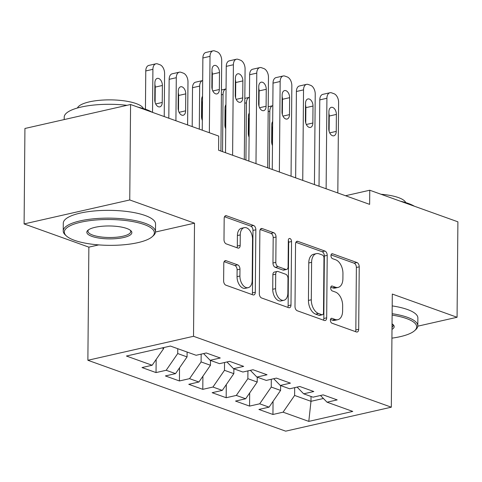 <?xml version="1.0" encoding="UTF-8"?>
<svg xmlns="http://www.w3.org/2000/svg" width="482" height="482" viewBox="0 0 482 482"><rect width="100%" height="100%" fill="white"/><g stroke="black" fill="none" stroke-linecap="round" stroke-linejoin="round"><path stroke-width="0.72" d="M330.393 320.199A2.537 1.542 77.2 0 0 331.978 323.205L356.361 331.941A3.621 2.205 77.2 0 0 357.192 332.008A3.621 2.205 77.2 0 0 358.686 329.296L359.235 266.835A3.621 2.205 77.2 0 0 356.969 262.539L332.586 253.803A2.537 1.542 77.2 0 0 332.002 253.761A2.537 1.542 77.2 0 0 330.953 255.659A2.537 1.542 77.2 0 0 332.544 258.659L335.695 259.792A11.592 7.055 77.2 0 1 342.943 273.529L342.901 278.735A11.592 7.055 77.2 0 1 338.117 287.405A11.592 7.055 77.2 0 1 335.46 287.206L332.303 286.073A2.537 1.542 77.2 0 0 331.718 286.031A2.537 1.542 77.2 0 0 330.676 287.929A2.537 1.542 77.2 0 0 332.261 290.935L335.418 292.062A11.592 7.055 77.2 0 1 342.66 305.799L342.618 311.004A11.592 7.055 77.2 0 1 337.84 319.674A11.592 7.055 77.2 0 1 335.177 319.476L332.02 318.349A2.537 1.542 77.2 0 0 331.435 318.301A2.537 1.542 77.2 0 0 330.393 320.199M226.112 260.72A3.621 2.205 77.2 0 0 225.275 260.66A3.621 2.205 77.2 0 0 223.787 263.365L223.63 280.892A3.621 2.205 77.2 0 0 225.895 285.181L252.978 294.888A3.621 2.205 77.2 0 0 253.809 294.954A3.621 2.205 77.2 0 0 255.303 292.243L255.846 229.781A3.621 2.205 77.2 0 0 253.58 225.486L226.504 215.779A3.621 2.205 77.2 0 0 225.672 215.719A3.621 2.205 77.2 0 0 224.178 218.43L223.991 239.596A3.621 2.205 77.2 0 0 226.257 243.892L237.843 248.043A3.621 2.205 77.2 0 0 238.68 248.103A3.621 2.205 77.2 0 0 240.169 245.398L240.265 234.897A9.688 5.898 77.2 0 1 244.26 227.649A9.688 5.898 77.2 0 1 252.538 239.301L252.182 280.422A9.688 5.898 77.2 0 1 248.188 287.67A9.688 5.898 77.2 0 1 239.903 276.017L239.964 269.167A3.621 2.205 77.2 0 0 237.698 264.871L226.112 260.72L224.552 261.075M155.475 232.023L194.511 223.166L129.748 199.958L130.58 104.504L218.72 136.093L218.599 150.233L369.634 204.368L369.754 190.227L345.522 195.728M194.511 223.166L193.523 336.291L391.318 407.188L285.669 431.161L87.875 360.271L193.523 336.291M417.786 326.181L457.069 317.27L392.306 294.056L391.318 407.188M457.069 317.27L457.9 221.816L369.754 190.227M295.002 306.474A3.621 2.205 77.2 0 0 297.267 310.763L324.35 320.47A3.621 2.205 77.2 0 0 325.181 320.53A3.621 2.205 77.2 0 0 326.676 317.819L327.218 255.358A3.621 2.205 77.2 0 0 324.952 251.068L297.876 241.362A3.621 2.205 77.2 0 0 297.039 241.301A3.621 2.205 77.2 0 0 295.55 244.013L295.002 306.474M288.664 307.679L261.581 297.972A3.621 2.205 77.2 0 1 259.316 293.683L259.864 231.221A3.621 2.205 77.2 0 1 261.352 228.51A3.621 2.205 77.2 0 1 262.19 228.57L273.776 232.728A3.621 2.205 77.2 0 1 276.041 237.017L275.818 262.353A3.621 2.205 77.2 0 0 278.084 266.642L285.772 269.396A3.621 2.205 77.2 0 0 286.603 269.462A3.621 2.205 77.2 0 0 288.097 266.751L288.326 240.379A2.537 1.542 77.2 0 1 289.375 238.482A2.537 1.542 77.2 0 1 291.544 241.53L290.989 305.034A3.621 2.205 77.2 0 1 289.495 307.739A3.621 2.205 77.2 0 1 288.664 307.679M273.053 401.343L272.939 414.478L283.073 412.176L308.793 421.395L352.764 411.417L327.049 402.199L337.183 399.897L323.157 394.872L313.017 397.174L303.666 393.818L313.8 391.523L299.774 386.492L289.64 388.793L280.289 385.443L290.423 383.142L276.397 378.111L266.257 380.412L256.906 377.063L267.04 374.761L253.014 369.736L242.88 372.032L233.523 368.682L243.663 366.38L229.637 361.355L219.497 363.657L210.146 360.301L220.28 357.999L206.254 352.975L196.12 355.276L170.399 346.058L126.429 356.035L152.143 365.254L163.693 348.522L163.699 347.576M272.939 414.478L258.912 409.453L269.046 407.151L259.696 403.802L271.239 387.064L271.306 379.268M249.676 392.963L249.555 406.097L259.696 403.802M249.555 406.097L235.529 401.072L245.669 398.771L236.313 395.421L247.856 378.689L247.929 370.887M226.293 384.588L226.178 397.722L236.313 395.421M226.178 397.722L212.152 392.691L222.286 390.39L212.936 387.04L224.479 370.309L224.546 362.506M202.91 376.207L202.795 389.342L212.936 387.04M202.795 389.342L188.769 384.311L198.909 382.015L189.553 378.659L201.096 361.928L201.169 354.131M179.533 367.826L179.418 380.961L189.553 378.659M179.418 380.961L165.392 375.936L175.526 373.634L166.176 370.278L177.719 353.547L177.762 348.697M156.15 359.445L156.035 372.58L166.176 370.278M156.035 372.58L142.009 367.555L152.143 365.254M210.146 360.301L203.573 353.583M162.085 347.944L163.693 348.522M233.523 368.682L226.95 361.964M177.719 353.547L187.07 356.903L187.112 352.047M175.526 373.634L187.07 356.903M256.906 377.063L250.333 370.345M201.096 361.928L210.453 365.278L210.495 360.428M198.909 382.015L210.453 365.278M280.289 385.443L273.716 378.719M224.479 370.309L233.83 373.658L233.872 368.808M222.286 390.39L233.83 373.658M303.666 393.818L297.093 387.1M247.856 378.689L257.213 382.039L257.255 377.189M245.669 398.771L257.213 382.039M327.049 402.199L320.476 395.481M271.239 387.064L280.59 390.42L280.632 385.564M269.046 407.151L280.59 390.42M130.58 104.504L24.931 128.477L24.1 223.931L88.863 247.139L87.875 360.271M129.748 199.958L24.1 223.931M311.029 396.457L310.986 401.313L323.416 398.487M283.073 412.176L294.616 395.445L294.689 387.649M294.616 395.445L310.986 401.313L308.793 421.395M88.863 247.139L98.744 244.898M330.483 319.464L332.321 320.126A11.592 7.055 77.2 0 0 334.984 320.325L337.84 319.674M338.117 287.405L335.267 288.055A11.592 7.055 77.2 0 1 332.604 287.85L330.76 287.194M355.481 331.628A3.621 2.205 77.2 0 0 355.83 329.941L356.379 267.48A3.621 2.205 77.2 0 0 354.113 263.19L331.044 254.924M323.47 320.156A3.621 2.205 77.2 0 0 323.82 318.469L324.362 256.008A3.621 2.205 77.2 0 0 322.097 251.718L295.9 242.326M321.868 314.704A2.537 1.542 77.2 0 0 322.446 314.752A2.537 1.542 77.2 0 0 323.494 312.854L323.97 258.027A2.537 1.542 77.2 0 0 322.386 255.02L319.06 253.827A11.592 7.055 77.2 0 0 316.397 253.628A11.592 7.055 77.2 0 0 311.619 262.298L311.294 299.78A11.592 7.055 77.2 0 0 318.536 313.511L321.868 314.704L319.012 315.355A2.537 1.542 77.2 0 0 319.59 315.397L322.446 314.752M316.397 253.628L313.541 254.279A11.592 7.055 77.2 0 0 308.763 262.949L311.619 262.298M319.012 315.355L315.68 314.162A11.592 7.055 77.2 0 1 308.438 300.425L308.763 262.949M260.214 229.534L270.92 233.372L273.776 232.728M286.603 269.462L283.747 270.107A3.621 2.205 77.2 0 1 282.916 270.047L275.228 267.293A3.621 2.205 77.2 0 1 272.963 262.997L273.186 237.668A3.621 2.205 77.2 0 0 270.92 233.372M287.784 307.365A3.621 2.205 77.2 0 0 288.134 305.678L288.688 242.175A2.537 1.542 77.2 0 0 288.326 240.488M275.59 288.634A9.688 5.898 77.2 0 0 283.874 300.286A9.688 5.898 77.2 0 0 287.868 293.038L287.995 278.548A3.621 2.205 77.2 0 0 285.73 274.258L278.042 271.499A3.621 2.205 77.2 0 0 277.21 271.438A3.621 2.205 77.2 0 0 275.716 274.15L275.59 288.634L272.734 289.284A9.688 5.898 77.2 0 0 281.018 300.937L283.874 300.286M277.21 271.438L274.354 272.089A3.621 2.205 77.2 0 0 272.86 274.794L275.716 274.15M272.734 289.284L272.86 274.794M248.188 287.67L245.332 288.32A9.688 5.898 77.2 0 1 237.048 276.668L237.108 269.812A3.621 2.205 77.2 0 0 234.842 265.522L224.136 261.684M244.26 227.649L241.404 228.299A9.688 5.898 77.2 0 0 237.409 235.547L240.265 234.897M236.963 247.73A3.621 2.205 77.2 0 0 237.313 246.043L237.409 235.547M252.098 294.574A3.621 2.205 77.2 0 0 252.448 292.887L252.99 230.426A3.621 2.205 77.2 0 0 250.724 226.136L224.528 216.743M269.311 168.411L269.812 111.222L268.167 111.595M272.011 144.287L272.149 129.001A5.905 3.597 77.2 0 0 271.788 126.38M272.685 121.416A5.905 3.597 77.2 0 0 271.806 124.699L271.655 141.672A5.905 3.597 77.2 0 0 272.475 145.564M268.209 106.751L272.818 105.703A7.381 4.495 77.2 0 0 269.812 111.222M326.127 188.775L326.917 98.262A7.381 4.495 77.2 0 1 329.959 92.737A7.381 4.495 77.2 0 1 331.652 92.863L333.99 93.707A7.381 4.495 77.2 0 1 338.605 102.449L337.816 192.963M329.959 92.737L322.82 94.358A7.381 4.495 -102.8 0 0 319.777 99.882L319.024 186.227M328.911 111.74A5.905 3.597 -102.8 0 1 331.345 107.323A5.905 3.597 -102.8 0 1 336.388 114.421L336.243 131.393A5.905 3.597 -102.8 0 1 333.809 135.81A5.905 3.597 -102.8 0 1 328.76 128.712L328.911 111.74M328.893 113.421A5.905 3.597 -102.8 0 1 329.254 116.041L329.122 131.333M245.928 160.03L246.429 102.841L244.784 103.214M248.634 135.912L248.766 120.621A5.905 3.597 77.2 0 0 248.411 118.006M249.302 113.035A5.905 3.597 77.2 0 0 248.423 116.319L248.272 133.291A5.905 3.597 77.2 0 0 249.092 137.183M244.826 98.37L249.441 97.328A7.381 4.495 77.2 0 0 246.429 102.841M222.551 151.655L223.052 94.46L221.407 94.834M225.251 127.531L225.389 112.246A5.905 3.597 77.2 0 0 225.028 109.625M225.925 104.66A5.905 3.597 77.2 0 0 225.046 107.944L224.895 124.91A5.905 3.597 77.2 0 0 225.715 128.802M221.449 89.989L226.058 88.947A7.381 4.495 77.2 0 0 223.052 94.46M302.744 180.395L303.533 89.881A7.381 4.495 77.2 0 1 306.576 84.356A7.381 4.495 77.2 0 1 308.275 84.489L310.613 85.326A7.381 4.495 77.2 0 1 315.228 94.068L314.433 184.582M306.576 84.356L299.442 85.977A7.381 4.495 -102.8 0 0 296.4 91.502L295.647 177.852M305.528 103.365A5.905 3.597 -102.8 0 1 307.962 98.943A5.905 3.597 -102.8 0 1 313.011 106.046L312.86 123.012A5.905 3.597 -102.8 0 1 310.426 127.429A5.905 3.597 -102.8 0 1 305.383 120.331L305.528 103.365M305.516 105.046A5.905 3.597 -102.8 0 1 305.871 107.661L305.739 122.952M279.367 172.014L280.156 81.5A7.381 4.495 77.2 0 1 283.199 75.981A7.381 4.495 77.2 0 1 284.892 76.108L287.23 76.945A7.381 4.495 77.2 0 1 291.845 85.694L291.056 176.207M283.199 75.981L276.059 77.602A7.381 4.495 -102.8 0 0 273.017 83.121L272.264 169.471M282.151 94.984A5.905 3.597 -102.8 0 1 284.585 90.568A5.905 3.597 -102.8 0 1 289.628 97.665L289.483 114.632A5.905 3.597 -102.8 0 1 287.049 119.048A5.905 3.597 -102.8 0 1 282 111.951L282.151 94.984M282.133 96.665A5.905 3.597 -102.8 0 1 282.494 99.286L282.356 114.571M391.92 338.147A45.025 12.918 -179.5 0 0 414.592 330.688A45.025 12.918 -179.5 0 0 406.501 318.542A45.025 12.918 -179.5 0 0 392.119 315.101M392.131 313.686A46.133 13.237 0.5 0 1 407.368 317.289A46.133 13.237 0.5 0 1 417.81 325.79A46.133 13.237 0.5 0 1 415.659 329.736L414.592 330.688M392.047 323.862A22.509 6.459 0.5 0 1 393.161 324.699A22.509 6.459 0.5 0 1 391.999 329.387M392.011 327.465A21.407 6.139 -179.5 0 0 393.083 325.573A21.407 6.139 -179.5 0 0 392.565 324.211M400.301 201.175A46.133 13.237 0.5 0 1 408.362 203.452A46.133 13.237 0.5 0 1 414.333 206.206M380.997 194.258A33.216 9.532 0.5 0 1 398.439 197.59A33.216 9.532 0.5 0 1 405.736 202.585M392.203 305.907A46.133 13.237 0.5 0 1 407.435 309.51A46.133 13.237 0.5 0 1 417.876 318.012L417.81 325.79M144.178 224.522A45.025 12.918 -179.5 0 0 88.001 220.883A45.025 12.918 -179.5 0 0 66.353 235.921A45.025 12.918 -179.5 0 0 74.511 240.331A45.025 12.918 -179.5 0 0 117.837 245.181A45.025 12.918 -179.5 0 0 152.264 236.674A45.025 12.918 -179.5 0 0 144.178 224.522M66.353 235.921L65.305 234.945A46.133 13.237 0.5 0 1 63.226 230.962A46.133 13.237 0.5 0 1 93.894 218.774A46.133 13.237 0.5 0 1 145.046 223.268A46.133 13.237 0.5 0 1 155.481 231.77A46.133 13.237 0.5 0 1 153.33 235.716L152.264 236.674M126.76 228.474A22.509 6.459 0.5 0 1 130.839 230.679A22.509 6.459 0.5 0 1 120.018 238.198A22.509 6.459 0.5 0 1 91.929 236.379A22.509 6.459 0.5 0 1 87.881 230.306A22.509 6.459 0.5 0 1 105.1 226.052A22.509 6.459 0.5 0 1 126.76 228.474M88.489 229.83A21.407 6.139 -179.5 0 0 87.947 231.179A21.407 6.139 -179.5 0 0 92.791 235.126A21.407 6.139 -179.5 0 0 116.53 237.21A21.407 6.139 -179.5 0 0 130.755 231.553A21.407 6.139 -179.5 0 0 130.242 230.191M64.196 119.566L64.214 117.132A46.133 13.237 0.5 0 1 126.977 105.323M137.979 107.155A46.133 13.237 0.5 0 1 146.04 109.432A46.133 13.237 0.5 0 1 152.011 112.186M77.445 107.992A33.216 9.532 0.5 0 1 101.148 100.178A33.216 9.532 0.5 0 1 136.117 103.57A33.216 9.532 0.5 0 1 143.407 108.57M63.226 230.962L63.293 223.19A46.133 13.237 0.5 0 1 93.96 210.995A46.133 13.237 0.5 0 1 145.112 215.49A46.133 13.237 0.5 0 1 155.553 223.991L155.481 231.77M199.295 129.134L199.668 86.079L192.529 87.7A7.381 4.495 -102.8 0 1 195.572 82.181L202.681 80.566A7.381 4.495 77.2 0 0 199.668 86.079M192.191 126.585L192.529 87.7M201.874 119.15L202.006 103.865A5.905 3.597 77.2 0 0 201.651 101.244M202.542 96.28A5.905 3.597 77.2 0 0 201.663 99.563L201.512 116.53A5.905 3.597 77.2 0 0 202.332 120.422M175.912 120.753L176.292 77.704A7.381 4.495 77.2 0 1 179.334 72.18A7.381 4.495 77.2 0 1 181.027 72.306L183.365 73.144A7.381 4.495 77.2 0 1 187.98 81.892L187.606 124.94M168.814 118.204L169.152 79.319A7.381 4.495 -102.8 0 1 172.195 73.8L179.334 72.18M178.491 110.77L178.623 95.484A5.905 3.597 77.2 0 0 178.268 92.863M178.28 91.182L178.135 108.149A5.905 3.597 77.2 0 0 183.184 115.252A5.905 3.597 77.2 0 0 185.618 110.836L185.763 93.863A5.905 3.597 77.2 0 0 180.714 86.766A5.905 3.597 77.2 0 0 178.28 91.182M255.984 163.633L256.773 73.119A7.381 4.495 77.2 0 1 259.816 67.601A7.381 4.495 77.2 0 1 261.515 67.727L263.853 68.564A7.381 4.495 77.2 0 1 268.468 77.313L267.673 167.826M259.816 67.601L252.682 69.221A7.381 4.495 -102.8 0 0 249.64 74.74L248.881 161.09M258.768 86.603A5.905 3.597 -102.8 0 1 261.202 82.187A5.905 3.597 -102.8 0 1 266.251 89.284L266.1 106.251A5.905 3.597 -102.8 0 1 263.666 110.673A5.905 3.597 -102.8 0 1 258.623 103.57L258.768 86.603M258.756 88.284A5.905 3.597 -102.8 0 1 259.111 90.905L258.979 106.191M232.607 155.258L233.396 64.745A7.381 4.495 77.2 0 1 236.439 59.22A7.381 4.495 77.2 0 1 238.132 59.346L240.47 60.184A7.381 4.495 77.2 0 1 245.085 68.932L244.296 159.446M236.439 59.22L229.299 60.84A7.381 4.495 -102.8 0 0 226.257 66.365L225.504 152.71M235.391 78.223A5.905 3.597 -102.8 0 1 237.825 73.806A5.905 3.597 -102.8 0 1 242.868 80.904L242.723 97.876A5.905 3.597 -102.8 0 1 240.289 102.292A5.905 3.597 -102.8 0 1 235.24 95.195L235.391 78.223M235.373 79.904A5.905 3.597 -102.8 0 1 235.734 82.524L235.596 97.81M152.535 112.372L152.908 69.324A7.381 4.495 77.2 0 1 155.951 63.799A7.381 4.495 77.2 0 1 157.644 63.925L159.988 64.763A7.381 4.495 77.2 0 1 164.597 73.511L164.223 116.56M145.437 109.221L145.769 70.944A7.381 4.495 -102.8 0 1 148.811 65.419L155.951 63.799M155.114 102.389L155.246 87.103A5.905 3.597 77.2 0 0 154.891 84.483M154.903 82.802L154.752 99.774A5.905 3.597 77.2 0 0 159.801 106.871A5.905 3.597 77.2 0 0 162.235 102.455L162.386 85.483A5.905 3.597 77.2 0 0 157.337 78.385A5.905 3.597 77.2 0 0 154.903 82.802M209.351 132.737L210.013 56.364A7.381 4.495 77.2 0 1 213.056 50.839A7.381 4.495 77.2 0 1 214.755 50.965L217.093 51.809A7.381 4.495 77.2 0 1 221.708 60.551L220.913 151.065M213.056 50.839L205.922 52.46A7.381 4.495 -102.8 0 0 202.88 57.985L202.247 130.188M212.008 69.842A5.905 3.597 -102.8 0 1 214.442 65.425A5.905 3.597 -102.8 0 1 219.491 72.523L219.34 89.495A5.905 3.597 -102.8 0 1 216.906 93.912A5.905 3.597 -102.8 0 1 211.863 86.814L212.008 69.842M211.996 71.529A5.905 3.597 -102.8 0 1 212.351 74.144L212.219 89.435M332.321 320.126L335.177 319.476M331.212 286.32L332.303 286.073M332.604 287.85L335.46 287.206M331.496 254.05L332.586 253.803M354.113 263.19L356.969 262.539M356.379 267.48L359.235 266.835M355.83 329.941L358.686 329.296M330.929 318.596L332.02 318.349M296.316 241.717L297.876 241.362M322.097 251.718L324.952 251.068M324.362 256.008L327.218 255.358M323.82 318.469L326.676 317.819M308.438 300.425L311.294 299.78M315.68 314.162L318.536 313.511M260.629 228.926L262.19 228.57M273.186 237.668L276.041 237.017M272.963 262.997L275.818 262.353M275.228 267.293L278.084 266.642M282.916 270.047L285.772 269.396M288.688 242.175L291.544 241.53M288.134 305.678L290.989 305.034M234.842 265.522L237.698 264.871M237.108 269.812L239.964 269.167M237.048 276.668L239.903 276.017M237.313 246.043L240.169 245.398M224.943 216.135L226.504 215.779M250.724 226.136L253.58 225.486M252.99 230.426L255.846 229.781M252.448 292.887L255.303 292.243M272.149 129.001L272.619 128.893M319.777 99.882L326.917 98.262M336.388 114.421L329.254 116.041M336.243 131.393L329.706 132.875M248.766 120.621L249.236 120.518M225.389 112.246L225.859 112.137M296.4 91.502L303.533 89.881M313.011 106.046L305.871 107.661M312.86 123.012L306.323 124.495M273.017 83.121L280.156 81.5M289.628 97.665L282.494 99.286M289.483 114.632L282.946 116.114M202.006 103.865L202.476 103.757M176.292 77.704L169.152 79.319M178.623 95.484L185.763 93.863M179.081 112.318L185.618 110.836M249.64 74.74L256.773 73.119M266.251 89.284L259.111 90.905M266.1 106.251L259.563 107.739M226.257 66.365L233.396 64.745M242.868 80.904L235.734 82.524M242.723 97.876L236.186 99.358M152.908 69.324L145.769 70.944M155.246 87.103L162.386 85.483M155.698 103.937L162.235 102.455M202.88 57.985L210.013 56.364M219.491 72.523L212.351 74.144M219.34 89.495L212.803 90.978"/></g></svg>
